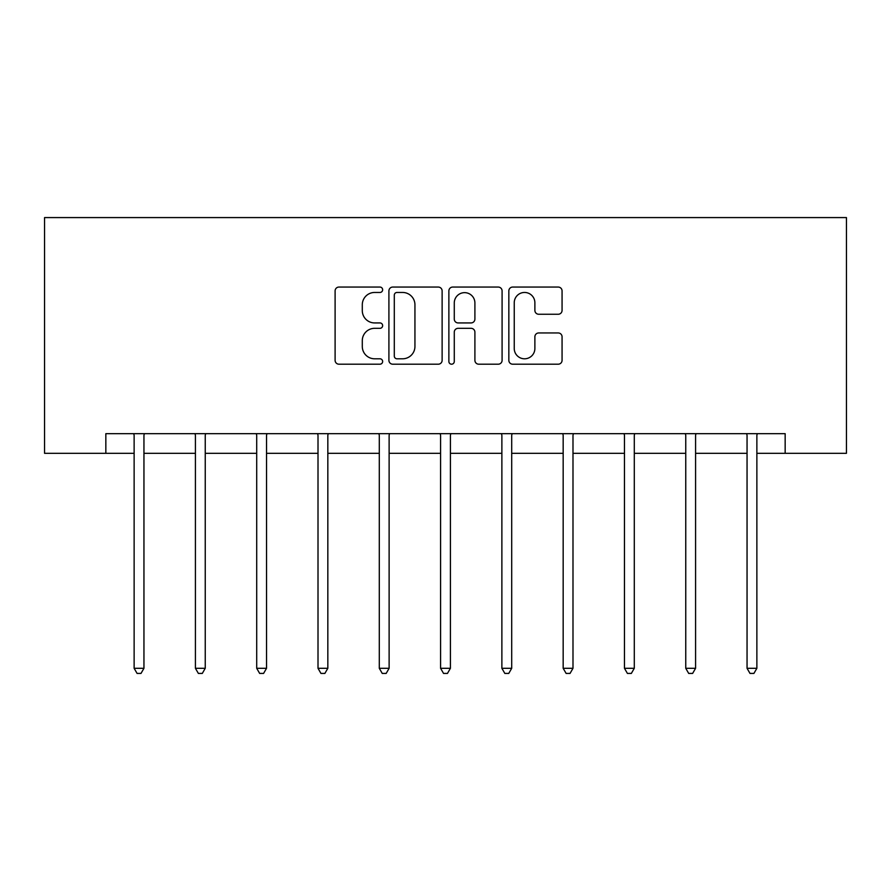 <?xml version="1.0" encoding="UTF-8"?>
<svg xmlns="http://www.w3.org/2000/svg" width="891" height="891" viewBox="0 0 891 891"><rect width="100%" height="100%" fill="white"/><g stroke="black" fill="none" stroke-linecap="round" stroke-linejoin="round"><path stroke-width="1.34" d="M382.64 289.764A2.695 2.695 0 0 0 379.934 287.058L338.959 287.058A3.854 3.854 0 0 0 335.105 290.923L335.105 360.332A3.854 3.854 0 0 0 338.959 364.196L379.934 364.196A2.695 2.695 0 0 0 382.64 361.49A2.695 2.695 0 0 0 379.934 358.795L374.632 358.795A12.34 12.34 0 0 1 362.292 346.454L362.292 340.663A12.34 12.34 0 0 1 374.632 328.322L379.934 328.322A2.695 2.695 0 0 0 382.64 325.627A2.695 2.695 0 0 0 379.934 322.932L374.632 322.932A12.34 12.34 0 0 1 362.292 310.591L362.292 304.8A12.34 12.34 0 0 1 374.632 292.46L379.934 292.46A2.695 2.695 0 0 0 382.64 289.764M558.212 314.256A3.854 3.854 0 0 0 562.065 310.391L562.065 290.923A3.854 3.854 0 0 0 558.212 287.058L512.704 287.058A3.854 3.854 0 0 0 508.839 290.923L508.839 360.332A3.854 3.854 0 0 0 512.704 364.196L558.212 364.196A3.854 3.854 0 0 0 562.065 360.332L562.065 336.809A3.854 3.854 0 0 0 558.212 332.956L538.732 332.956A3.854 3.854 0 0 0 534.878 336.809L534.878 348.481A10.313 10.313 0 0 1 524.554 358.795A10.313 10.313 0 0 1 514.241 348.481L514.241 302.773A10.313 10.313 0 0 1 524.554 292.46A10.313 10.313 0 0 1 534.878 302.773L534.878 310.391A3.854 3.854 0 0 0 538.732 314.256L558.212 314.256M105.84 453.319L105.84 433.672L785.16 433.672L785.16 453.319L846.45 453.319L846.45 217.582L44.55 217.582L44.55 453.319L134.129 453.319M442.125 290.923A3.854 3.854 0 0 0 438.272 287.058L392.764 287.058A3.854 3.854 0 0 0 388.91 290.923L388.91 360.332A3.854 3.854 0 0 0 392.764 364.196L438.272 364.196A3.854 3.854 0 0 0 442.125 360.332L442.125 290.923M452.728 287.058L498.236 287.058A3.854 3.854 0 0 1 502.09 290.923L502.09 360.332A3.854 3.854 0 0 1 498.236 364.196L478.768 364.196A3.854 3.854 0 0 1 474.903 360.332L474.903 332.187A3.854 3.854 0 0 0 471.049 328.322L458.13 328.322A3.854 3.854 0 0 0 454.276 332.187L454.276 361.49A2.695 2.695 0 0 1 451.57 364.196A2.695 2.695 0 0 1 448.875 361.49L448.875 290.923A3.854 3.854 0 0 1 452.728 287.058M143.952 453.319L195.419 453.319M205.242 453.319L256.708 453.319M266.532 453.319L318.009 453.319M327.832 453.319L379.299 453.319M389.122 453.319L440.588 453.319M450.412 453.319L501.878 453.319M511.701 453.319L563.168 453.319M572.991 453.319L624.468 453.319M634.292 453.319L685.758 453.319M695.581 453.319L747.048 453.319M756.871 453.319L785.16 453.319M397.007 292.46A2.695 2.695 0 0 0 394.301 295.166L394.301 356.099A2.695 2.695 0 0 0 397.007 358.795L402.598 358.795A12.34 12.34 0 0 0 414.939 346.454L414.939 304.8A12.34 12.34 0 0 0 402.598 292.46L397.007 292.46M474.903 302.973A10.313 10.313 0 0 0 464.59 292.649A10.313 10.313 0 0 0 454.276 302.973L454.276 319.067A3.854 3.854 0 0 0 458.13 322.932L471.049 322.932A3.854 3.854 0 0 0 474.903 319.067L474.903 302.973M144.465 433.672L144.242 434.251A3.932 3.932 0 0 0 143.952 435.721L143.952 668.306L134.129 668.306L134.129 435.721A3.932 3.932 0 0 0 133.85 434.251L133.617 433.672M143.952 668.306L141.001 673.418L137.08 673.418L134.129 668.306M205.765 433.672L205.531 434.251A3.932 3.932 0 0 0 205.242 435.721L205.242 668.306L195.419 668.306L195.419 435.721A3.932 3.932 0 0 0 195.14 434.251L194.906 433.672M205.242 668.306L202.302 673.418L198.37 673.418L195.419 668.306M267.055 433.672L266.821 434.251A3.932 3.932 0 0 0 266.532 435.721L266.532 668.306L256.708 668.306L256.708 435.721A3.932 3.932 0 0 0 256.43 434.251L256.196 433.672M266.532 668.306L263.591 673.418L259.66 673.418L256.708 668.306M328.345 433.672L328.111 434.251A3.932 3.932 0 0 0 327.832 435.721L327.832 668.306L318.009 668.306L318.009 435.721A3.932 3.932 0 0 0 317.719 434.251L317.486 433.672M327.832 668.306L324.881 673.418L320.949 673.418L318.009 668.306M389.634 433.672L389.4 434.251A3.932 3.932 0 0 0 389.122 435.721L389.122 668.306L379.299 668.306L379.299 435.721A3.932 3.932 0 0 0 379.009 434.251L378.786 433.672M389.122 668.306L386.171 673.418L382.239 673.418L379.299 668.306M450.924 433.672L450.69 434.251A3.932 3.932 0 0 0 450.412 435.721L450.412 668.306L440.588 668.306L440.588 435.721A3.932 3.932 0 0 0 440.31 434.251L440.076 433.672M450.412 668.306L447.46 673.418L443.54 673.418L440.588 668.306M512.214 433.672L511.991 434.251A3.932 3.932 0 0 0 511.701 435.721L511.701 668.306L501.878 668.306L501.878 435.721A3.932 3.932 0 0 0 501.6 434.251L501.366 433.672M511.701 668.306L508.761 673.418L504.829 673.418L501.878 668.306M573.514 433.672L573.281 434.251A3.932 3.932 0 0 0 572.991 435.721L572.991 668.306L563.168 668.306L563.168 435.721A3.932 3.932 0 0 0 562.889 434.251L562.655 433.672M572.991 668.306L570.051 673.418L566.119 673.418L563.168 668.306M634.804 433.672L634.57 434.251A3.932 3.932 0 0 0 634.292 435.721L634.292 668.306L624.468 668.306L624.468 435.721A3.932 3.932 0 0 0 624.179 434.251L623.945 433.672M634.292 668.306L631.34 673.418L627.409 673.418L624.468 668.306M696.094 433.672L695.86 434.251A3.932 3.932 0 0 0 695.581 435.721L695.581 668.306L685.758 668.306L685.758 435.721A3.932 3.932 0 0 0 685.469 434.251L685.235 433.672M695.581 668.306L692.63 673.418L688.698 673.418L685.758 668.306M757.383 433.672L757.15 434.251A3.932 3.932 0 0 0 756.871 435.721L756.871 668.306L747.048 668.306L747.048 435.721A3.932 3.932 0 0 0 746.758 434.251L746.535 433.672M756.871 668.306L753.92 673.418L749.999 673.418L747.048 668.306"/></g></svg>
